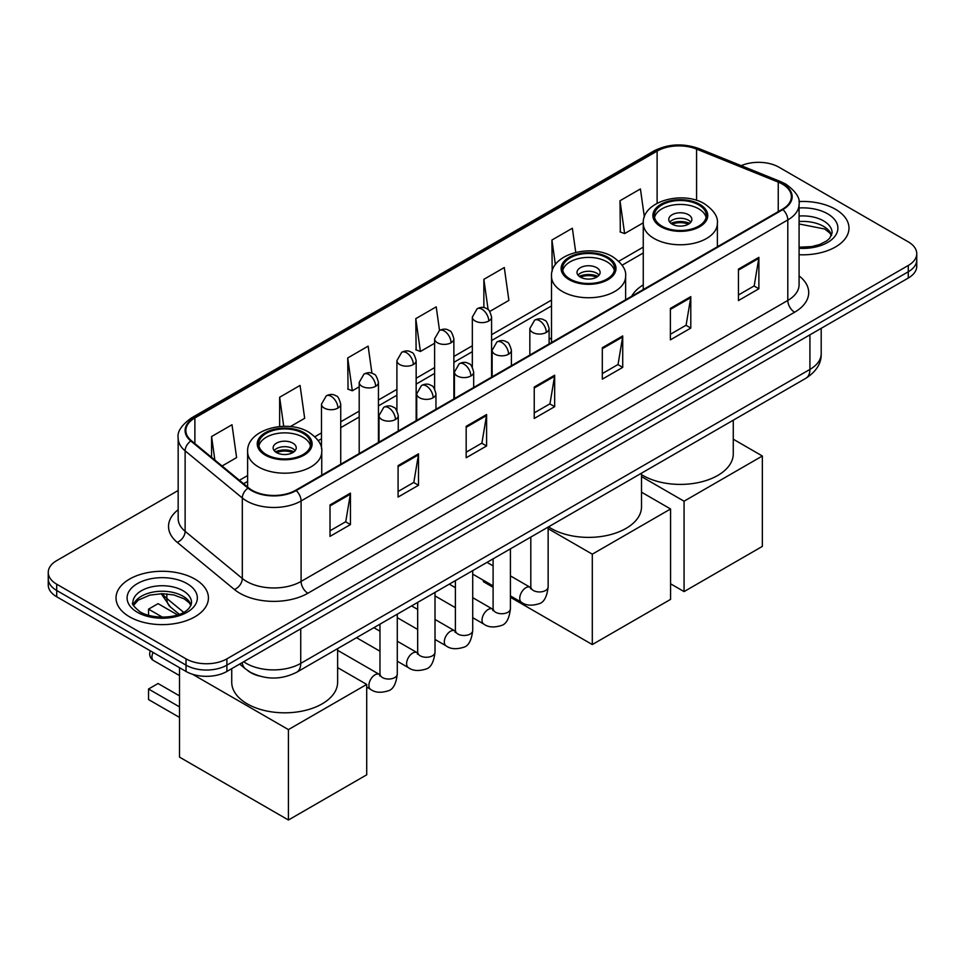 <?xml version="1.0" encoding="UTF-8"?>
<svg xmlns="http://www.w3.org/2000/svg" width="965" height="965" viewBox="0 0 965 965"><rect width="100%" height="100%" fill="white"/><g stroke="black" fill="none" stroke-linecap="round" stroke-linejoin="round"><path stroke-width="1.45" d="M551.498 337.846A51.024 29.457 0 0 0 549.109 339.415M643.257 284.868A51.024 29.457 0 0 0 631.653 296.267M259.404 676.055A28.878 16.67 180 0 1 247.74 670.603M178.163 490.497L56.706 560.617A28.878 16.67 0 0 0 48.25 572.402L48.25 584.983A28.878 16.67 0 0 0 56.706 596.768L186.04 671.447A28.878 16.67 0 0 0 226.884 671.447L908.294 278.041A28.878 16.67 0 0 0 916.75 266.256L916.75 259.959A28.878 16.67 0 0 1 908.294 271.756A28.878 16.67 0 0 0 916.75 259.959L916.75 253.674A28.878 16.67 0 0 0 908.294 241.877L778.96 167.21A28.878 16.67 0 0 0 741.204 165.666M48.25 572.402A28.878 16.67 0 0 0 56.706 584.199L186.04 658.866A28.878 16.67 0 0 0 226.884 658.866L226.884 665.15L908.294 271.756L226.884 665.15A28.878 16.67 0 0 1 186.04 665.15A28.878 16.67 0 0 0 226.884 665.15L226.884 671.447M56.706 584.199L56.706 590.484L186.04 665.15L56.706 590.484A28.878 16.67 0 0 1 48.25 578.698A28.878 16.67 0 0 0 56.706 590.484L56.706 596.768M835.449 209.26A46.211 26.682 0 0 0 798.899 201.54A46.211 26.682 0 0 1 835.449 209.26A46.211 26.682 0 0 1 848.983 228.126A46.211 26.682 0 0 0 835.449 209.26M194.894 579.084A46.211 26.682 0 0 0 144.533 573.307A46.211 26.682 0 0 0 116.017 597.95A46.211 26.682 0 0 0 129.551 616.816A46.211 26.682 0 0 0 179.9 622.594A46.211 26.682 0 0 0 208.428 597.95A46.211 26.682 0 0 0 194.894 579.084A46.211 26.682 0 0 0 144.533 573.307A46.211 26.682 0 0 0 116.017 597.95A46.211 26.682 0 0 0 129.551 616.816A46.211 26.682 0 0 0 179.9 622.594A46.211 26.682 0 0 0 208.428 597.95A46.211 26.682 0 0 0 194.894 579.084M782.362 184.11A30.808 17.78 180 0 1 791.384 196.691A30.808 17.78 180 0 1 782.362 209.26L295.64 490.268A30.808 17.78 180 0 1 248.62 487.892L191.432 440.74A30.808 17.78 180 0 1 185.859 430.535A30.808 17.78 180 0 1 194.882 417.954L657.117 151.095A30.808 17.78 180 0 1 696.573 149.093L778.248 182.12A30.808 17.78 180 0 1 782.362 184.11M782.904 183.796A31.58 18.226 0 0 0 778.683 181.758L697.007 148.731A31.58 18.226 0 0 0 656.574 150.781L194.339 417.64A31.58 18.226 0 0 0 190.805 440.993L247.993 488.145A31.58 18.226 0 0 0 296.183 490.582L782.904 209.574A31.58 18.226 0 0 0 782.904 183.796M330.018 504.924L330.018 536.371L350.44 524.574L350.44 493.139L330.018 504.924M330.018 530.786L345.747 521.703L350.355 494.177A7.696 4.451 -120 0 0 350.44 493.139M345.615 521.788L350.44 524.574M398.087 465.625L398.087 497.059L418.508 485.274L418.508 453.827L398.087 465.625M398.087 491.487L413.816 482.404L418.424 454.877A7.696 4.451 -120 0 0 418.508 453.827M413.683 482.488L418.508 485.274M466.167 426.325L466.167 457.76L486.589 445.975L486.589 414.528L466.167 426.325M466.167 452.187L481.897 443.104L486.505 415.577A7.696 4.451 -120 0 0 486.589 414.528M481.752 443.188L486.589 445.975M738.454 269.114L738.454 300.561L758.876 288.764L758.876 257.329L738.454 269.114M738.454 294.976L754.184 285.905L758.792 258.367A7.696 4.451 -120 0 0 758.876 257.329M754.039 285.978L758.876 288.764M670.373 308.414L670.373 339.861L690.795 328.076L690.795 296.629L670.373 308.414M670.373 334.288L686.103 325.205L690.723 297.678A7.696 4.451 -120 0 0 690.795 296.629M685.97 325.277L690.795 328.076M602.305 347.726L602.305 379.161L622.727 367.375L622.727 335.929L602.305 347.726M602.305 373.588L618.034 364.505L622.642 336.978A7.696 4.451 -120 0 0 622.727 335.929M617.902 364.577L622.727 367.375M534.236 387.025L534.236 418.46L554.658 406.675L554.658 375.228L534.236 387.025M534.236 412.887L549.966 403.804L554.573 376.278A7.696 4.451 -120 0 0 554.658 375.228M549.821 403.889L554.658 406.675M799.08 254.724A46.211 26.682 0 0 0 848.983 228.126A46.211 26.682 0 0 1 799.08 254.724M226.884 658.866L908.294 265.459A28.878 16.67 0 0 0 916.75 253.674M290.308 426.602L304.675 418.303L300.067 385.445L279.645 397.242L279.645 426.542M222.071 465.999L236.606 457.603L231.998 424.745L211.576 436.542L211.576 457.338M489.774 311.442L508.893 300.392L504.285 267.546L483.863 279.331L483.863 307.63M575.743 252.372L572.354 228.247L551.932 240.032L552.173 271.346M644.367 216.98L640.422 188.947L620 200.732L620.338 231.986M371.947 373.274L368.135 346.145L347.714 357.943L348.051 389.185M439.521 330.452L436.216 306.846L415.794 318.643L416.12 349.885M415.794 318.643L420.402 351.489L434.612 343.275M420.402 351.489L415.794 349.764M483.863 279.331L488.121 309.669M551.932 240.032L555.394 264.675M620 200.732L624.62 233.59L643.257 222.819M624.62 233.59L620 231.865M347.714 357.943L352.322 390.789L359.197 386.82M352.322 390.789L347.714 389.064M279.645 397.242L283.722 426.325M211.576 436.542L214.869 460.064M698.696 204.894A25.995 15.006 0 0 0 670.373 201.649A25.995 15.006 0 0 0 654.33 215.509A25.995 15.006 0 0 0 661.942 226.124A25.995 15.006 0 0 0 690.264 229.381A25.995 15.006 0 0 0 706.308 215.509A25.995 15.006 0 0 0 698.696 204.894M706.091 217.475A25.995 15.006 0 0 0 698.696 208.826A25.995 15.006 0 0 0 671.966 205.231A25.995 15.006 0 0 0 654.547 217.475M641.508 474.623A52.942 30.566 0 0 0 642.883 475.456A52.942 30.566 0 0 0 700.578 482.078A52.942 30.566 0 0 0 733.267 453.84L733.267 420.185M688.491 214.725A11.556 6.671 0 0 0 675.898 213.277A11.556 6.671 0 0 0 668.769 219.441A11.556 6.671 0 0 0 672.147 224.157A11.556 6.671 0 0 0 684.74 225.605A11.556 6.671 0 0 0 691.869 219.441A11.556 6.671 0 0 0 688.491 214.725M690.844 222.191A11.556 6.671 0 0 0 688.491 220.225A11.556 6.671 0 0 0 669.794 222.191M670.989 223.373A15.404 8.89 180 0 1 688.974 223.084L688.974 223.856M672.243 224.218A13.474 7.78 180 0 1 687.587 223.892L688.974 223.084M687.357 224.724L687.587 223.892M684.064 591.593L684.064 501.197L762.35 455.999L762.35 546.395L684.064 591.593L670.578 583.801M684.064 501.197L641.508 476.626M733.267 439.208L762.35 455.999M606.937 257.872A25.995 15.006 0 0 0 578.614 254.627A25.995 15.006 0 0 0 562.559 268.487A25.995 15.006 0 0 0 570.182 279.102A25.995 15.006 0 0 0 598.505 282.347A25.995 15.006 0 0 0 614.548 268.487A25.995 15.006 0 0 0 606.937 257.872M614.331 270.453A25.995 15.006 0 0 0 606.937 261.805A25.995 15.006 0 0 0 580.206 258.21A25.995 15.006 0 0 0 562.788 270.453M548.542 526.83A52.942 30.566 0 0 0 551.111 528.434A52.942 30.566 0 0 0 608.819 535.056A52.942 30.566 0 0 0 641.508 506.818L641.508 473.164M596.72 267.703A11.556 6.671 0 0 0 584.139 266.256A11.556 6.671 0 0 0 577.01 272.42A11.556 6.671 0 0 0 580.387 277.136A11.556 6.671 0 0 0 592.98 278.583A11.556 6.671 0 0 0 600.109 272.42A11.556 6.671 0 0 0 596.72 267.703M599.084 275.17A11.556 6.671 0 0 0 596.72 273.204A11.556 6.671 0 0 0 578.035 275.17M579.217 276.352A15.404 8.89 180 0 1 597.214 276.062L597.214 276.834M580.484 277.196A13.474 7.78 180 0 1 595.827 276.871L597.214 276.062M595.598 277.703L595.827 276.871M592.305 644.56L592.305 554.175L670.578 508.977L670.578 599.374L592.305 644.56L510.425 597.299M493.103 587.287L483.381 581.678L483.381 580.291M592.305 554.175L548.144 528.675M641.508 492.186L670.578 508.977M303.058 433.321A25.995 15.006 0 0 0 274.736 430.064A25.995 15.006 0 0 0 258.692 443.924A25.995 15.006 0 0 0 266.304 454.539A25.995 15.006 0 0 0 294.627 457.796A25.995 15.006 0 0 0 310.67 443.924A25.995 15.006 0 0 0 303.058 433.321M310.453 445.89A25.995 15.006 0 0 0 303.058 437.242A25.995 15.006 0 0 0 276.328 433.647A25.995 15.006 0 0 0 258.909 445.89M231.733 668.649L231.733 682.255A52.942 30.566 0 0 0 247.245 703.871A52.942 30.566 0 0 0 304.94 710.493A52.942 30.566 0 0 0 337.629 682.255L337.629 648.601M292.853 443.14A11.556 6.671 0 0 0 280.26 441.693A11.556 6.671 0 0 0 273.131 447.856A11.556 6.671 0 0 0 276.509 452.573A11.556 6.671 0 0 0 289.102 454.02A11.556 6.671 0 0 0 296.231 447.856A11.556 6.671 0 0 0 292.853 443.14M295.206 450.607A11.556 6.671 0 0 0 292.853 448.641A11.556 6.671 0 0 0 274.156 450.607M275.351 451.789A15.404 8.89 180 0 1 293.336 451.511L293.336 452.271M276.617 452.633A13.474 7.78 180 0 1 291.949 452.308L293.336 451.511M291.72 453.152L291.949 452.308M179.514 717.429L148.538 699.553L148.538 689.01L179.514 706.899M288.426 820.009L288.426 729.612L366.712 684.414L366.712 774.811L288.426 820.009L179.514 757.127L179.514 667.671M288.426 729.612L192.578 674.27M337.629 667.623L366.712 684.414M148.538 689.01L158.067 683.51L179.514 695.898M177.524 614.886L158.067 603.656L148.538 609.156L162.422 617.166M148.538 609.156L148.538 615.368M243.699 661.737A38.504 22.231 0 0 0 246.292 663.389A38.504 22.231 0 0 0 300.742 663.389L809.925 369.414A38.504 22.231 0 0 0 821.203 353.697C821.492 363.25 816.402 371.429 805.944 378.232L296.762 672.207A19.252 11.122 60 0 0 300.742 663.389L300.742 628.806M809.925 334.831L809.925 369.414A19.252 11.122 60 0 1 805.944 378.232M242.143 662.641A19.252 12.883 129.5 0 0 245.496 668.902L239.646 664.077M908.294 278.041L908.294 265.459M186.04 671.447L186.04 658.866M162.422 593.668A38.504 22.231 0 0 0 166.849 598.469L166.849 593.861M179.261 614.283L170.371 606.949A19.252 12.883 129.5 0 1 166.849 598.469L183.627 612.305M799.08 275.906A48.129 27.792 180 0 1 794.605 312.238L307.895 593.234A9.626 5.561 60 0 1 301.092 581.449L787.802 300.441A38.504 22.231 0 0 0 799.08 284.723L799.08 204.23A38.504 22.231 180 0 1 787.802 219.948A9.626 5.561 -120 0 0 782.904 209.574M307.895 593.234A48.129 27.792 180 0 1 239.827 593.234A48.129 27.792 180 0 1 234.435 589.519L177.234 542.366A48.129 27.792 180 0 1 178.163 509.749M246.63 581.449A38.504 22.231 0 0 0 301.092 581.449L301.092 500.956A38.504 22.231 180 0 1 242.311 497.988L185.123 450.836A38.504 22.231 180 0 1 178.163 438.074L178.163 518.567A38.504 22.231 0 0 0 185.123 531.317L242.311 578.481A38.504 22.231 0 0 0 246.63 581.449M799.08 204.23C800.371 198.223 795.944 191.504 785.812 184.098L780.745 181.649A9.626 4.511 112 0 0 778.683 181.758M780.745 181.649L699.07 148.634C683.124 142.989 667.985 143.809 653.667 151.083A9.626 5.561 60 0 1 656.574 150.781M194.339 417.64A9.626 5.561 -120 0 0 191.432 417.954C181.444 425.131 177.017 431.838 178.163 438.074M190.805 440.993A9.626 6.441 129.5 0 0 185.123 450.836L185.123 531.317A9.626 6.441 -50.5 0 1 177.234 542.366M699.07 148.634A9.626 4.511 112 0 0 697.007 148.731M247.993 488.145A9.626 6.441 129.5 0 0 242.311 497.988L242.311 578.481A9.626 6.441 -50.5 0 1 234.435 589.519M296.183 490.582A9.626 5.561 60 0 1 301.092 500.956L787.802 219.948L787.802 300.441A9.626 5.561 60 0 0 794.605 312.238M194.882 417.954L194.882 443.574M778.248 182.12L778.248 211.637M696.573 149.093L696.573 200.358M718.635 246.051L717.381 245.544M657.117 151.095L657.117 203.265M643.257 247.124L618.758 261.274M551.498 300.103L491.583 334.698M472.331 345.808L453.876 356.471M434.612 367.581L416.156 378.244M396.905 389.353L378.449 400.017M359.197 411.126L340.729 421.789M321.478 432.899L314.892 436.711M247.619 475.552L239.404 480.293M534.236 388.014L554.573 376.278M602.305 348.715L622.642 336.978M670.373 309.415L690.723 297.678M738.454 270.116L758.792 258.367M466.167 427.314L486.505 415.577M398.087 466.626L418.424 454.877M330.018 505.925L350.355 494.177M831.637 235.267A29.348 16.936 0 0 0 823.531 226.365A29.348 16.936 0 0 0 799.08 221.54M799.08 247.221L811.746 246.594L819.719 244.495L826.679 240.924L829.719 238.246L832.12 232.842A29.348 16.936 0 0 0 823.531 220.864A29.348 16.936 0 0 0 799.08 216.039M799.08 248.294A35.114 20.277 0 0 0 834.472 236.859A35.114 20.277 0 0 0 827.608 213.796A35.114 20.277 0 0 0 799.08 207.97M660.916 226.715A27.442 15.838 0 0 0 699.722 226.715A27.442 15.838 0 0 0 699.722 204.315A27.442 15.838 0 0 0 660.916 204.315A27.442 15.838 0 0 0 660.916 226.715M717.381 246.775L717.381 223.373A37.068 21.399 180 0 1 694.498 243.144A37.068 21.399 180 0 1 654.113 238.5A37.068 21.399 180 0 1 643.257 223.373L643.257 289.572M569.157 279.693A27.442 15.838 0 0 0 607.962 279.693A27.442 15.838 0 0 0 607.962 257.293A27.442 15.838 0 0 0 569.157 257.293A27.442 15.838 0 0 0 569.157 279.693M625.622 299.753L625.622 276.352A37.068 21.399 180 0 1 602.739 296.122A37.068 21.399 180 0 1 562.354 291.478A37.068 21.399 180 0 1 551.498 276.352L551.498 342.551M265.279 455.13A27.442 15.838 0 0 0 304.084 455.13A27.442 15.838 0 0 0 304.084 432.73A27.442 15.838 0 0 0 265.279 432.73A27.442 15.838 0 0 0 265.279 455.13M321.743 475.19L321.743 451.789A37.068 21.399 180 0 1 298.861 471.559A37.068 21.399 180 0 1 258.475 466.915A37.068 21.399 180 0 1 247.619 451.789L247.619 487.06M153.121 652.437A7.696 4.451 120 0 0 151.939 657.02A7.696 4.451 120 0 0 153.531 660.555L179.514 675.548M191.07 605.091A29.348 16.936 0 0 0 182.964 596.189A29.348 16.936 0 0 0 153.519 591.991A29.348 16.936 0 0 0 133.363 605.091M182.964 590.689A29.348 16.936 0 0 0 150.986 587.022A29.348 16.936 0 0 0 132.881 602.667C131.337 603.571 133.809 606.683 140.275 612.003C155.365 620.821 188.899 618.36 191.565 602.667A29.348 16.936 0 0 0 182.964 590.689M137.392 612.293A35.114 20.277 0 0 0 187.053 612.293A35.114 20.277 0 0 0 187.053 583.608A35.114 20.277 0 0 0 137.392 583.608A35.114 20.277 0 0 0 137.392 612.293M546.287 332.43A9.626 5.561 0 0 0 549.109 328.498C547.577 322.937 546.057 320.199 544.537 320.308C541.751 318.341 538.458 318.293 534.658 320.163A9.626 5.561 60 0 1 539.471 320.645A9.626 5.561 -120 0 1 546.287 332.43A9.626 5.561 0 0 1 532.668 332.43A9.626 5.561 0 0 1 529.845 328.498L534.658 320.163M510.425 595.9L521.534 602.317A8.661 5.006 -60 0 1 520.207 595.369A8.661 5.006 -60 0 1 525.865 587.733A8.661 5.006 -60 0 1 526.251 587.528A8.661 5.006 -60 0 1 530.195 587.311L510.425 575.9M531.305 588.18L530.533 588.819L530.81 586.949A8.661 5.006 -0 0 0 533.356 590.484A8.661 5.006 -0 0 0 545.201 590.701A8.661 5.006 -0 0 0 548.144 586.949C546.95 597.009 543.838 602.63 538.796 603.813C531.558 606.008 525.792 605.513 521.534 602.317M508.567 354.203A9.626 5.561 0 0 0 511.39 350.271C509.87 344.71 508.338 341.972 506.818 342.08C504.032 340.114 500.739 340.066 496.951 341.936A9.626 5.561 60 0 1 501.764 342.418A9.626 5.561 -120 0 1 508.567 354.203A9.626 5.561 0 0 1 494.961 354.203A9.626 5.561 0 0 1 492.138 350.271L496.951 341.936M472.717 617.672L483.815 624.09A8.661 5.006 -60 0 1 482.488 617.142A8.661 5.006 -60 0 1 488.145 609.506A8.661 5.006 -60 0 1 488.531 609.301A8.661 5.006 -60 0 1 492.488 609.084L472.717 597.673M493.598 609.952L492.826 610.592L493.103 608.722A8.661 5.006 -0 0 0 495.636 612.256A8.661 5.006 -0 0 0 507.494 612.473A8.661 5.006 -0 0 0 510.425 608.722C509.243 618.782 506.13 624.403 501.076 625.585C493.839 627.781 488.085 627.286 483.815 624.09M470.86 375.976A9.626 5.561 0 0 0 473.682 372.044C472.15 366.483 470.631 363.745 469.111 363.853C466.324 361.887 463.031 361.839 459.244 363.709A9.626 5.561 60 0 1 464.056 364.191A9.626 5.561 -120 0 1 470.86 375.976A9.626 5.561 0 0 1 457.241 375.976A9.626 5.561 0 0 1 454.431 372.044L459.244 363.709M435.01 639.445L446.107 645.862A8.661 5.006 -60 0 1 444.781 638.914A8.661 5.006 -60 0 1 450.438 631.279A8.661 5.006 -60 0 1 450.824 631.074A8.661 5.006 -60 0 1 454.768 630.857L435.01 619.446M455.89 631.725L455.106 632.365L455.383 630.495A8.661 5.006 -0 0 0 457.929 634.029A8.661 5.006 -0 0 0 469.786 634.246A8.661 5.006 -0 0 0 472.717 630.495C471.523 640.555 468.411 646.176 463.369 647.358C456.131 649.554 450.378 649.059 446.107 645.862M433.152 397.749A9.626 5.561 0 0 0 435.963 393.817C434.443 388.256 432.923 385.518 431.403 385.626C428.605 383.66 425.324 383.612 421.524 385.481A9.626 5.561 60 0 1 426.337 385.964A9.626 5.561 -120 0 1 433.152 397.749A9.626 5.561 0 0 1 419.534 397.749A9.626 5.561 0 0 1 416.711 393.817L421.524 385.481M397.291 661.218L408.388 667.635A8.661 5.006 -60 0 1 407.061 660.687A8.661 5.006 -60 0 1 412.731 653.052A8.661 5.006 -60 0 1 413.117 652.847A8.661 5.006 -60 0 1 417.061 652.63L397.291 641.218M418.171 653.498L417.399 654.137L417.676 652.268A8.661 5.006 -0 0 0 420.209 655.802A8.661 5.006 -0 0 0 432.067 656.019A8.661 5.006 -0 0 0 435.01 652.268C433.816 662.328 430.704 667.949 425.661 669.131C418.412 671.326 412.658 670.832 408.388 667.635M395.433 419.522A9.626 5.561 0 0 0 398.256 415.589C396.736 410.029 395.204 407.29 393.684 407.399C390.897 405.433 387.604 405.384 383.817 407.254A9.626 5.561 60 0 1 388.63 407.737A9.626 5.561 -120 0 1 395.433 419.522A9.626 5.561 0 0 1 381.826 419.522A9.626 5.561 0 0 1 379.004 415.589L383.817 407.254M366.712 687.116L370.681 689.408A8.661 5.006 -60 0 1 369.354 682.46A8.661 5.006 -60 0 1 375.011 674.825A8.661 5.006 -60 0 1 375.397 674.619A8.661 5.006 -60 0 1 379.342 674.402L337.629 650.313M380.463 675.271L379.691 675.91L379.969 674.04A8.661 5.006 -0 0 0 382.502 677.575A8.661 5.006 -0 0 0 394.359 677.792A8.661 5.006 -0 0 0 397.291 674.04C396.108 684.101 392.984 689.722 387.942 690.904C380.705 693.099 374.951 692.605 370.681 689.408M488.76 320.995A9.626 5.561 0 0 0 491.583 317.063C490.051 311.502 488.531 308.764 487.011 308.872C484.225 306.906 480.932 306.858 477.144 308.728A9.626 5.561 60 0 1 481.957 309.21A9.626 5.561 -120 0 1 488.76 320.995A9.626 5.561 0 0 1 475.154 320.995A9.626 5.561 0 0 1 472.331 317.063L477.144 308.728M451.053 342.768A9.626 5.561 0 0 0 453.876 338.836C452.344 333.275 450.824 330.537 449.304 330.645C446.518 328.679 443.225 328.631 439.425 330.5A9.626 5.561 60 0 1 444.238 330.983A9.626 5.561 -120 0 1 451.053 342.768A9.626 5.561 0 0 1 437.435 342.768A9.626 5.561 0 0 1 434.612 338.836L439.425 330.5M413.334 364.541A9.626 5.561 0 0 0 416.156 360.608C414.636 355.048 413.104 352.309 411.585 352.418C408.798 350.452 405.517 350.404 401.717 352.273A9.626 5.561 60 0 1 406.53 352.756A9.626 5.561 -120 0 1 413.334 364.541A9.626 5.561 0 0 1 399.727 364.541A9.626 5.561 0 0 1 396.905 360.608L401.717 352.273M375.626 386.314A9.626 5.561 0 0 0 378.449 382.381C376.917 376.82 375.397 374.082 373.877 374.191C371.091 372.225 367.798 372.176 364.01 374.046A9.626 5.561 60 0 1 368.823 374.529A9.626 5.561 -120 0 1 375.626 386.314A9.626 5.561 0 0 1 362.008 386.314A9.626 5.561 0 0 1 359.197 382.381L364.01 374.046M337.919 408.086A9.626 5.561 0 0 0 340.729 404.154C339.21 398.593 337.69 395.855 336.17 395.964C333.383 393.997 330.09 393.949 326.291 395.819A9.626 5.561 60 0 1 331.104 396.301A9.626 5.561 -120 0 1 337.919 408.086A9.626 5.561 0 0 1 324.3 408.086A9.626 5.561 0 0 1 321.478 404.154L326.291 395.819M296.762 672.207C281.261 679.987 265.773 679.987 250.273 672.207L245.496 668.902M821.203 353.697L821.203 328.317M170.371 606.949L161.143 593.68M653.667 151.083L191.432 417.954M643.257 252.987L622.099 265.206M551.498 305.965L491.583 340.561M472.331 351.67L453.876 362.333M434.612 373.443L416.156 384.106M396.905 395.216L378.449 405.879M359.197 416.989L340.729 427.652M321.478 438.761L318.221 440.643M247.619 481.402L243.59 483.73M831.492 235.593L829.719 232.939L824.725 229.007L799.08 223.977M717.381 223.373C718.189 216.848 713.907 210.334 704.534 203.832C682.677 190.31 641.966 201.154 643.257 223.373M625.622 276.352C626.43 269.826 622.148 263.312 612.775 256.811C590.918 243.289 550.207 254.133 551.498 276.352M321.743 451.789C322.563 445.263 318.281 438.749 308.897 432.248C287.051 418.726 246.34 429.582 247.619 451.789M150.323 650.82A7.696 7.696 0 0 0 153.531 660.555M190.937 605.417L189.164 602.763L184.17 598.831L173.845 594.947L162.192 593.668L149.78 595.14L138.188 600.17L133.508 605.417M548.144 527.071L548.144 586.949M549.109 343.926L549.109 328.498M493.103 585.9L472.717 574.127M530.81 537.071L530.81 586.949M529.845 355.048L529.845 328.498M493.103 565.888L486.999 562.366M510.425 548.844L510.425 608.722M511.39 365.699L511.39 350.271M455.383 607.673L435.01 595.9M493.103 558.844L493.103 608.722M492.138 376.82L492.138 350.271M455.383 587.661L449.292 584.139M472.717 570.617L472.717 630.495M473.682 387.472L473.682 372.044M417.676 629.445L397.291 617.672M455.383 580.616L455.383 630.495M454.431 398.593L454.431 372.044M417.676 609.434L411.572 605.911M435.01 592.389L435.01 652.268M435.963 409.244L435.963 393.817M379.969 651.218L356.531 637.696M417.676 602.389L417.676 652.268M416.711 420.366L416.711 393.817M379.969 631.207L373.865 627.684M397.291 614.162L397.291 674.04M398.256 431.017L398.256 415.589M379.969 624.162L379.969 674.04M379.004 442.139L379.004 415.589M491.583 377.134L491.583 317.063M472.331 367.134L472.331 317.063M453.876 398.907L453.876 338.836M434.612 388.907L434.612 338.836M416.156 420.68L416.156 360.608M396.905 410.68L396.905 360.608M378.449 442.453L378.449 382.381M359.197 453.574L359.197 382.381M340.729 464.225L340.729 404.154M321.478 448.641L321.478 404.154"/></g></svg>
